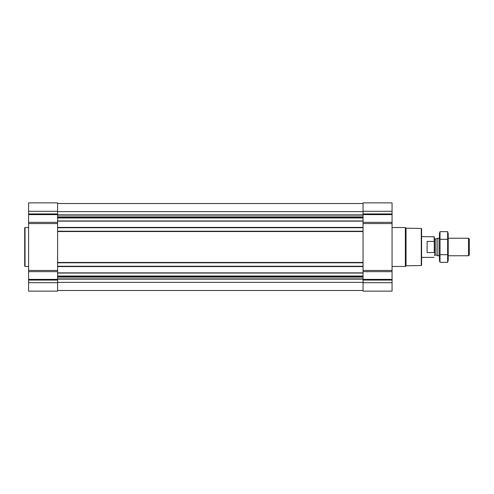 <?xml version="1.0" encoding="UTF-8"?>
<svg xmlns="http://www.w3.org/2000/svg" width="494" height="494" viewBox="0 0 494 494"><rect width="100%" height="100%" fill="white"/><g stroke="black" fill="none" stroke-linecap="round" stroke-linejoin="round"><path stroke-width="0.74" d="M28.596 282.698L28.596 291.133L57.607 291.133L57.607 282.698L28.596 282.698L28.596 202.867L57.607 202.867L57.607 282.698M392.063 211.302L363.053 211.302L363.053 202.867L392.063 202.867L392.063 222.337L363.053 222.337M363.053 211.302L363.053 291.133L392.063 291.133L392.063 222.337M57.607 290.484L363.053 290.484M57.607 203.516L363.053 203.516M57.607 227.74L363.053 227.74M57.607 231.211L363.053 231.211M57.607 262.789L363.053 262.789M57.607 266.26L363.053 266.26M421.271 228.456L421.271 265.544L421.592 265.222L421.592 228.778L421.271 228.456L406.031 228.191L405.37 227.53L392.063 227.53M421.271 265.544L406.031 265.809L406.031 228.191M406.031 265.809L405.37 266.47L405.37 227.53M28.596 266.47L25.027 266.47L25.027 227.53L28.596 227.53M25.027 266.47L24.7 266.149L24.7 227.851L25.027 227.53M434.251 252.224L434.251 236.799L421.592 236.614M434.251 241.776L434.065 236.614M434.065 252.576L427.112 252.576L427.112 241.424L434.065 241.424M468.503 238.238L468.503 255.762L469.3 254.966L469.3 239.034L468.503 238.238L448.206 238.238M439.444 255.762L437.814 255.762L437.814 238.238L439.444 238.238M447.644 262.363L448.206 260.27L448.206 233.73L447.644 231.637L447.644 262.363L440.006 262.363L440.006 231.637L447.644 231.637M447.644 254.682L440.006 254.682M447.644 239.318L440.006 239.318M440.006 262.363L439.444 260.27L439.444 233.73L440.006 231.637M57.607 272.855L363.053 272.855M57.607 266.587L363.053 266.587M57.607 262.462L363.053 262.462M57.607 231.538L363.053 231.538M57.607 227.413L363.053 227.413M57.607 221.145L363.053 221.145M57.607 214.878L363.053 214.878M57.607 211.63L363.053 211.63M392.063 213.933L363.053 213.933M392.063 214.624L363.053 214.624M392.063 223.56L363.053 223.56M392.063 270.44L363.053 270.44M392.063 271.663L363.053 271.663M392.063 279.376L363.053 279.376M392.063 280.067L363.053 280.067M392.063 282.698L363.053 282.698M57.607 279.122L363.053 279.122M57.607 282.37L363.053 282.37M57.607 215.106L363.053 215.106M57.607 216.885L363.053 216.885M57.607 217.107L363.053 217.107M57.607 217.292L363.053 217.292M57.607 217.978L363.053 217.978M57.607 220.96L363.053 220.96M57.607 273.04L363.053 273.04M57.607 276.023L363.053 276.023M57.607 276.708L363.053 276.708M57.607 276.893L363.053 276.893M57.607 277.115L363.053 277.115M57.607 278.894L363.053 278.894M57.607 211.302L28.596 211.302M57.607 213.933L28.596 213.933M57.607 214.624L28.596 214.624M57.607 222.337L28.596 222.337M57.607 223.56L28.596 223.56M57.607 270.44L28.596 270.44M57.607 271.663L28.596 271.663M57.607 279.376L28.596 279.376M57.607 280.067L28.596 280.067M436.017 238.892L436.017 255.108L436.017 238.892L437.814 238.238M435.85 255.083L434.739 255.083L434.739 238.917L434.251 238.435M405.37 266.47L392.063 266.47M434.065 257.386L421.592 257.386M468.503 255.762L448.206 255.762M436.017 255.108L437.814 255.762M435.85 238.917L434.739 238.917M434.739 255.083L434.251 255.565"/></g></svg>
